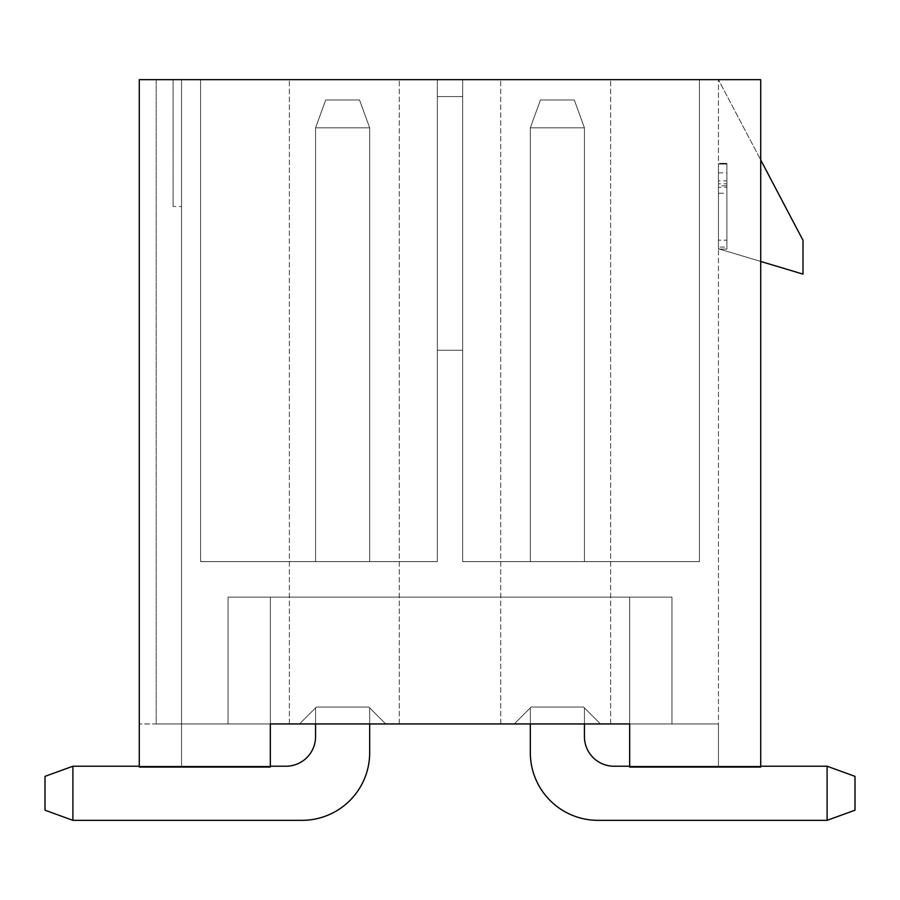 <?xml version="1.0" encoding="UTF-8"?>
<svg xmlns="http://www.w3.org/2000/svg" width="900" height="900" viewBox="0 0 900 900"><rect width="100%" height="100%" fill="white"/><g stroke="black" fill="none" stroke-linecap="round" stroke-linejoin="round"><path stroke-width="0.67" stroke-dasharray="4.5 3.38" d="M760.725 261.45L718.447 248.771L803.002 274.129L803.002 240.311L718.447 79.661L760.725 79.661L139.275 79.661L181.553 79.661L139.275 79.661L139.275 723.949L139.275 79.661L156.184 79.661L156.184 723.949L270.326 723.949L270.326 597.116L270.326 767.07L270.326 597.116L228.049 597.116L228.049 723.949L228.049 597.116L228.049 723.949L270.326 723.949L181.553 723.949L718.447 723.949L629.674 723.949L718.447 723.949L629.674 723.949L718.447 723.949L629.674 723.949L718.447 723.949L629.674 723.949L629.674 767.07L718.447 767.07L718.447 723.949L629.674 723.949L718.447 723.949L629.674 723.949L629.674 597.116L629.674 723.949L629.674 597.116L629.674 723.949L629.674 597.116L629.674 723.949L629.674 597.116L629.674 723.949L629.674 597.116L629.674 723.949L629.674 597.116L629.674 723.949L671.951 723.949L270.326 723.949L629.674 723.949L270.326 723.949L270.326 597.116L228.049 597.116L228.049 723.949L629.674 723.949L629.674 767.07L629.674 723.949L671.951 723.949L270.326 723.949L270.326 767.07L139.275 767.07L270.326 767.07L139.275 767.07L139.275 79.661L181.553 79.661L181.553 206.494L181.553 79.661L156.184 79.661L156.184 723.949L139.275 723.949L629.674 723.949L629.674 767.07L718.447 767.07L629.674 767.07L629.674 723.949L671.951 723.949L270.326 723.949L270.326 597.116L270.326 767.07L270.326 723.949L629.674 723.949L629.674 767.07L760.725 767.07L629.674 767.07L629.674 597.116L629.674 767.07L629.674 723.949L718.447 723.949L629.674 723.949L671.951 723.949L671.951 597.116L671.951 723.949L671.951 597.116L671.951 723.949L270.326 723.949L270.326 767.07L181.553 767.07L270.326 767.07L181.553 767.07L270.326 767.07L270.326 723.949L629.674 723.949L629.674 767.07L718.447 767.07L629.674 767.07L629.674 597.116L629.674 767.07L718.447 767.07L629.674 767.07L629.674 597.116L629.674 767.07L629.674 597.116L671.951 597.116L671.951 723.949L181.553 723.949L270.326 723.949L270.326 597.116L270.326 767.07L181.553 767.07L270.326 767.07L270.326 723.949L270.326 767.07L270.326 723.949L228.049 723.949L228.049 597.116L228.049 723.949L629.674 723.949L181.553 723.949L671.951 723.949L671.951 597.116L629.674 597.116L629.674 723.949L181.553 723.949L181.553 79.661L181.553 767.07L181.553 723.949L181.553 767.07L181.553 723.949L270.326 723.949L270.326 597.116L629.674 597.116L629.674 767.07L629.674 723.949L270.326 723.949L270.326 597.116L270.326 723.949L270.326 597.116L671.951 597.116L629.674 597.116L629.674 723.949L629.674 597.116L228.049 597.116L228.049 723.949L228.049 597.116L270.326 597.116L270.326 723.949L270.326 597.116L671.951 597.116L671.951 723.949L671.951 597.116L270.326 597.116L270.326 723.949L270.326 597.116L228.049 597.116L228.049 723.949L228.049 597.116L629.674 597.116L629.674 767.07L629.674 597.116L270.326 597.116L270.326 723.949L270.326 597.116L228.049 597.116L270.326 597.116L270.326 723.949L270.326 597.116L671.951 597.116L671.951 723.949L671.951 597.116L270.326 597.116L270.326 723.949L671.951 723.949L270.326 723.949L270.326 767.07L270.326 723.949L228.049 723.949L629.674 723.949L270.326 723.949L270.326 767.07L270.326 597.116L270.326 723.949L228.049 723.949L228.049 597.116L270.326 597.116L270.326 723.949L270.326 597.116L270.326 723.949L270.326 597.116L228.049 597.116L228.049 723.949L270.326 723.949L228.049 723.949L228.049 597.116L270.326 597.116L228.049 597.116L228.049 723.949L228.049 597.116L629.674 597.116L270.326 597.116L270.326 723.949L270.326 597.116L671.951 597.116L629.674 597.116L629.674 723.949L629.674 597.116L671.951 597.116L629.674 597.116L629.674 723.949L629.674 597.116L671.951 597.116L671.951 723.949L629.674 723.949L629.674 597.116L270.326 597.116L270.326 723.949L270.326 597.116L629.674 597.116L629.674 723.949L629.674 597.116L228.049 597.116L629.674 597.116L629.674 723.949L629.674 597.116L671.951 597.116L671.951 723.949L671.951 597.116L629.674 597.116L629.674 723.949L629.674 597.116L270.326 597.116L270.326 767.07L181.553 767.07L181.553 723.949L181.553 767.07L270.326 767.07L270.326 723.949L228.049 723.949L228.049 597.116L629.674 597.116L629.674 723.949L629.674 597.116L671.951 597.116L671.951 723.949L671.951 597.116L228.049 597.116L228.049 723.949L181.553 723.949L270.326 723.949L228.049 723.949L228.049 597.116L270.326 597.116L270.326 723.949L270.326 597.116L629.674 597.116L228.049 597.116L228.049 723.949L228.049 597.116L270.326 597.116L270.326 767.07L270.326 723.949L181.553 723.949L181.553 767.07L270.326 767.07L181.553 767.07L181.553 723.949L181.553 767.07L270.326 767.07L181.553 767.07L181.553 723.949L270.326 723.949L270.326 597.116L270.326 767.07L270.326 723.949L629.674 723.949L629.674 767.07L629.674 597.116L270.326 597.116L629.674 597.116L629.674 723.949L718.447 723.949L718.447 767.07L629.674 767.07L718.447 767.07L718.447 723.949L718.447 767.07L718.447 723.949L629.674 723.949L718.447 723.949L718.447 767.07L718.447 723.949L629.674 723.949L671.951 723.949L629.674 723.949L629.674 767.07L718.447 767.07L629.674 767.07L718.447 767.07L718.447 723.949L629.674 723.949L718.447 723.949L718.447 767.07L629.674 767.07L629.674 723.949L718.447 723.949L718.447 79.661L760.725 79.661L760.725 767.07L629.674 767.07L718.447 767.07L718.447 723.949L270.326 723.949L671.951 723.949L671.951 597.116L629.674 597.116L629.674 767.07L629.674 723.949L228.049 723.949L270.326 723.949L270.326 597.116L629.674 597.116L629.674 723.949L718.447 723.949L181.553 723.949L671.951 723.949L629.674 723.949L629.674 597.116L629.674 723.949L718.447 723.949L718.447 767.07L718.447 79.661L718.447 248.771L718.447 79.661L760.725 159.986M514.26 723.949L600.502 723.949L514.26 723.949L531.236 706.961L514.26 723.949L600.502 723.949L514.26 723.949L531.236 706.961L514.26 723.949L600.502 723.949L514.26 723.949L531.236 706.961L514.26 723.949L600.502 723.949L514.26 723.949L600.502 723.949L514.26 723.949L531.236 706.961L514.26 723.949L531.236 706.961L514.26 723.949L600.502 723.949L514.26 723.949L600.502 723.949L514.26 723.949L531.236 706.961L514.26 723.949L531.236 706.961L514.26 723.949L600.502 723.949L514.26 723.949L531.236 706.961L514.26 723.949L600.502 723.949L514.26 723.949L600.502 723.949L514.26 723.949L600.502 723.949L514.26 723.949L600.502 723.949L514.26 723.949L531.236 706.961L514.26 723.949M299.498 723.949L385.74 723.949L299.498 723.949L316.485 706.961L299.498 723.949L385.74 723.949L299.498 723.949L316.485 706.961L299.498 723.949L385.74 723.949L299.498 723.949L316.485 706.961L299.498 723.949L385.74 723.949L299.498 723.949L385.74 723.949L299.498 723.949L316.485 706.961L299.498 723.949L316.485 706.961L299.498 723.949L385.74 723.949L299.498 723.949L385.74 723.949L299.498 723.949L316.485 706.961L299.498 723.949L316.485 706.961L299.498 723.949L385.74 723.949L299.498 723.949L316.485 706.961L299.498 723.949L385.74 723.949L299.498 723.949L385.74 723.949L299.498 723.949L385.74 723.949L299.498 723.949L385.74 723.949L299.498 723.949L316.485 706.961L299.498 723.949M699.424 79.661L699.424 561.611L699.424 79.661L462.679 79.661L699.424 79.661L699.424 561.611L462.679 561.611L462.679 79.661L462.679 350.235L462.679 79.661L699.424 79.661L462.679 79.661L462.679 96.581L437.321 96.581L462.679 96.581L462.679 350.235L437.321 350.235L437.321 79.661L437.321 96.581L462.679 96.581L462.679 79.661L699.424 79.661L699.424 561.611L699.424 79.661L462.679 79.661L462.679 96.581L437.321 96.581L437.321 79.661L437.321 561.611L437.321 79.661L200.576 79.661L437.321 79.661L437.321 96.581L462.679 96.581L462.679 350.235L462.679 79.661L462.679 96.581L437.321 96.581L437.321 79.661L437.321 561.611L200.576 561.611L200.576 79.661L437.321 79.661L200.576 79.661L437.321 79.661L437.321 561.611L437.321 79.661L200.576 79.661L437.321 79.661L437.321 96.581L462.679 96.581L437.321 96.581L437.321 350.235L462.679 350.235L437.321 350.235L437.321 79.661L437.321 561.611L200.576 561.611L200.576 79.661L437.321 79.661L200.576 79.661L437.321 79.661L437.321 96.581L462.679 96.581L462.679 79.661L462.679 561.611L462.679 79.661L699.424 79.661L462.679 79.661L462.679 96.581L437.321 96.581L437.321 350.235L437.321 79.661L437.321 561.611L437.321 79.661L200.576 79.661L462.679 79.661L462.679 561.611L699.424 561.611L462.679 561.611L462.679 79.661L699.424 79.661L200.576 79.661L699.424 79.661L200.576 79.661L699.424 79.661L200.576 79.661L699.424 79.661L200.576 79.661L200.576 561.611L437.321 561.611L200.576 561.611L200.576 79.661L200.576 561.611L437.321 561.611L437.321 79.661L699.424 79.661L200.576 79.661L200.576 561.611L437.321 561.611L200.576 561.611L200.576 79.661L200.576 561.611L437.321 561.611L437.321 79.661L699.424 79.661L437.321 79.661L462.679 79.661L437.321 79.661L462.679 79.661L437.321 79.661L462.679 79.661L437.321 79.661L462.679 79.661L437.321 79.661L462.679 79.661L437.321 79.661L437.321 561.611L200.576 561.611L200.576 79.661L200.576 561.611L437.321 561.611L200.576 561.611L200.576 79.661L200.576 561.611L437.321 561.611L437.321 79.661L437.321 96.581L462.679 96.581L462.679 79.661L462.679 96.581L437.321 96.581L462.679 96.581L462.679 79.661L462.679 561.611L462.679 79.661L462.679 561.611L699.424 561.611L699.424 79.661L699.424 561.611L462.679 561.611L462.679 79.661L462.679 350.235L462.679 79.661L462.679 96.581L437.321 96.581L437.321 79.661L437.321 96.581L462.679 96.581L462.679 350.235L437.321 350.235L462.679 350.235L462.679 79.661L462.679 561.611L462.679 79.661L462.679 96.581L437.321 96.581L437.321 79.661L437.321 561.611L437.321 79.661L437.321 96.581L462.679 96.581L462.679 350.235L462.679 79.661L462.679 96.581L437.321 96.581L437.321 79.661L437.321 561.611L200.576 561.611L200.576 79.661L200.576 561.611L437.321 561.611L437.321 79.661L437.321 96.581L462.679 96.581L462.679 350.235L437.321 350.235L437.321 79.661L437.321 561.611L200.576 561.611L200.576 79.661L200.576 561.611L437.321 561.611L437.321 79.661L437.321 561.611L200.576 561.611L200.576 79.661L200.576 561.611L437.321 561.611L437.321 79.661L437.321 561.611L200.576 561.611L200.576 79.661L200.576 561.611L437.321 561.611L200.576 561.611L200.576 79.661L200.576 561.611L437.321 561.611L437.321 79.661L437.321 96.581L462.679 96.581L462.679 79.661L462.679 96.581L437.321 96.581L462.679 96.581L437.321 96.581L437.321 350.235L462.679 350.235L462.679 79.661L462.679 561.611L699.424 561.611L699.424 79.661L699.424 561.611L699.424 79.661L699.424 561.611L462.679 561.611L462.679 79.661L462.679 561.611L699.424 561.611L699.424 79.661L699.424 561.611L462.679 561.611L462.679 79.661L462.679 561.611L699.424 561.611L699.424 79.661L699.424 561.611L462.679 561.611L699.424 561.611L699.424 79.661L699.424 561.611L462.679 561.611L699.424 561.611L699.424 79.661L699.424 561.611L462.679 561.611L462.679 79.661L462.679 561.611L699.424 561.611L462.679 561.611L462.679 79.661L462.679 561.611L699.424 561.611L699.424 79.661L699.424 561.611L462.679 561.611L462.679 79.661L462.679 561.611L699.424 561.611L699.424 79.661L699.424 561.611L462.679 561.611L462.679 79.661L462.679 561.611L699.424 561.611L699.424 79.661M583.515 706.961L600.502 723.949L583.515 706.961M531.169 707.04L583.594 707.04L531.169 707.04L583.594 707.04L531.169 707.04L583.594 707.04L531.169 707.04L583.594 707.04L531.169 707.04L583.594 707.04L531.169 707.04L583.594 707.04L531.169 707.04L583.594 707.04L531.169 707.04L583.594 707.04L531.169 707.04L583.594 707.04L531.169 707.04L583.594 707.04L531.169 707.04L583.594 707.04L531.169 707.04L583.594 707.04L531.169 707.04L530.325 707.884L531.169 707.04M368.764 706.961L385.74 723.949L368.764 706.961M316.406 707.04L368.831 707.04L316.406 707.04L368.831 707.04L316.406 707.04L368.831 707.04L316.406 707.04L368.831 707.04L316.406 707.04L368.831 707.04L316.406 707.04L368.831 707.04L316.406 707.04L368.831 707.04L316.406 707.04L368.831 707.04L316.406 707.04L368.831 707.04L316.406 707.04L368.831 707.04L316.406 707.04L368.831 707.04L316.406 707.04L368.831 707.04L316.406 707.04L315.562 707.884L316.406 707.04M173.093 206.494L173.093 79.661L173.093 206.494L181.553 206.494M437.321 350.235L462.679 350.235L437.321 350.235L437.321 96.581L437.321 350.235L462.679 350.235L462.679 96.581L437.321 96.581L437.321 350.235L462.679 350.235L462.679 96.581L462.679 350.235L437.321 350.235L437.321 96.581L437.321 350.235L462.679 350.235L437.321 350.235L437.321 96.581L437.321 350.235L462.679 350.235L462.679 96.581L462.679 350.235L437.321 350.235L437.321 96.581L437.321 350.235L462.679 350.235L437.321 350.235L437.321 96.581L437.321 350.235L462.679 350.235L462.679 96.581L462.679 350.235L437.321 350.235L462.679 350.235L462.679 96.581L462.679 350.235L437.321 350.235L437.321 96.581L437.321 350.235L462.679 350.235L437.321 350.235M270.326 767.07L181.553 767.07L181.553 723.949L181.553 767.07L181.553 723.949L181.553 767.07L181.553 723.949L181.553 767.07L181.553 723.949L181.553 767.07L181.553 723.949L181.553 767.07L181.553 723.949L181.553 767.07L270.326 767.07M718.447 185.805L718.447 163.339L726.908 163.339L718.447 163.553L718.447 249.086L718.447 172.868L718.447 187.29L718.447 185.805L726.908 185.805L726.908 163.553L726.908 240.188L718.447 240.188L726.908 240.188L726.908 249.086L726.908 180.855L718.447 180.855L718.447 193.219L718.447 164.047L718.447 249.086L718.447 180.855M181.553 79.661L181.553 723.949L270.326 723.949L181.553 723.949L181.553 79.661M629.674 767.07L718.447 767.07L629.674 767.07M760.725 767.07L760.725 79.661L760.725 767.07M610.65 723.949L610.65 79.661L610.65 723.949M500.726 723.949L500.726 79.661L500.726 723.949M399.274 723.949L399.274 79.661L399.274 723.949M289.35 723.949L289.35 79.661L289.35 723.949M139.275 767.07L139.275 79.661L139.275 767.07M462.679 561.611L699.424 561.611L462.679 561.611M437.321 79.661L437.321 561.611L437.321 79.661M437.321 561.611L200.576 561.611L200.576 79.661L200.576 561.611L437.321 561.611M270.326 723.949L181.553 723.949L270.326 723.949M718.447 249.086L726.908 249.086L718.447 249.086M726.908 180.855L726.908 193.219L718.447 193.219M726.908 193.219L726.908 183.825L718.447 183.825M726.908 183.825L726.908 164.047L718.447 164.047L726.908 164.047L726.908 249.086L726.908 247.106L718.447 247.106M726.908 247.106L726.908 172.868L726.908 187.29L718.447 187.29M726.908 187.29L726.908 185.805M671.951 597.116L671.951 723.949L671.951 597.116M584.438 723.949L584.438 707.884L584.438 736.627L584.438 707.884L584.438 736.627L584.438 707.884L584.438 736.627L584.438 707.884L583.594 707.04L584.438 707.884L583.594 707.04L584.438 707.884L583.594 707.04L584.438 707.884L583.594 707.04L584.438 707.884L583.594 707.04L584.438 707.884L583.594 707.04L584.438 707.884L583.594 707.04L584.438 707.884L583.594 707.04L584.438 707.884L583.594 707.04L584.438 707.884L583.594 707.04L584.438 707.884L583.594 707.04L584.438 707.884L583.594 707.04L584.438 707.884L584.438 736.627A29.588 29.588 0 0 0 614.025 766.226L827.1 766.226L827.1 820.339L597.96 820.339A67.646 67.646 0 0 1 530.325 752.692L530.325 707.884L530.325 752.692A67.646 67.646 0 0 0 597.96 820.339L827.1 820.339L827.1 766.226L614.025 766.226L827.1 766.226L827.1 820.339L597.96 820.339A67.646 67.646 0 0 1 530.325 752.692A67.646 67.646 0 0 0 597.96 820.339L827.1 820.339L827.1 766.226L614.025 766.226L827.1 766.226L827.1 820.339L597.96 820.339A67.646 67.646 0 0 1 530.325 752.692L530.325 707.884L530.325 752.692A67.646 67.646 0 0 0 597.96 820.339L827.1 820.339L827.1 766.226L614.025 766.226L827.1 766.226L827.1 820.339L597.96 820.339A67.646 67.646 0 0 1 530.325 752.692L530.325 707.884L530.325 752.692A67.646 67.646 0 0 0 597.96 820.339A67.646 67.646 0 0 1 530.325 752.692A67.646 67.646 0 0 0 597.96 820.339L827.1 820.339L597.96 820.339A67.646 67.646 0 0 1 530.325 752.692L530.325 707.884L530.325 752.692A67.646 67.646 0 0 0 597.96 820.339L827.1 820.339L827.1 766.226L827.1 820.339L597.96 820.339A67.646 67.646 0 0 1 530.325 752.692A67.646 67.646 0 0 0 597.96 820.339L827.1 820.339L827.1 766.226L614.025 766.226L827.1 766.226L827.1 820.339L597.96 820.339A67.646 67.646 0 0 1 530.325 752.692L530.325 707.884L530.325 752.692A67.646 67.646 0 0 0 597.96 820.339L827.1 820.339L827.1 766.226L614.025 766.226L827.1 766.226L827.1 820.339L855 810.191L855 776.363L827.1 766.226L614.025 766.226L827.1 766.226L827.1 820.339L855 810.191L827.1 820.339L855 810.191L855 776.363L855 810.191L827.1 820.339L855 810.191L855 776.363L827.1 766.226L614.025 766.226L827.1 766.226L827.1 820.339L855 810.191L827.1 820.339L855 810.191L855 776.363L827.1 766.226L614.025 766.226L827.1 766.226L827.1 820.339L597.96 820.339A67.646 67.646 0 0 1 530.325 752.692A67.646 67.646 0 0 0 597.96 820.339L827.1 820.339L827.1 766.226L614.025 766.226L827.1 766.226L827.1 820.339L597.96 820.339A67.646 67.646 0 0 1 530.325 752.692L530.325 707.884L530.325 752.692A67.646 67.646 0 0 0 597.96 820.339L827.1 820.339L827.1 766.226L614.025 766.226L827.1 766.226L827.1 820.339L597.96 820.339A67.646 67.646 0 0 1 530.325 752.692A67.646 67.646 0 0 0 597.96 820.339L827.1 820.339L827.1 766.226L614.025 766.226L827.1 766.226L855 776.363L855 810.191L827.1 820.339L597.96 820.339A67.646 67.646 0 0 1 530.325 752.692M369.675 723.949L369.675 752.692A67.646 67.646 0 0 1 302.04 820.339A67.646 67.646 0 0 0 369.675 752.692L369.675 707.884L369.675 752.692A67.646 67.646 0 0 1 302.04 820.339A67.646 67.646 0 0 0 369.675 752.692L369.675 707.884L369.675 752.692A67.646 67.646 0 0 1 302.04 820.339A67.646 67.646 0 0 0 369.675 752.692L369.675 707.884L368.831 707.04L369.675 707.884L368.831 707.04L369.675 707.884L368.831 707.04L369.675 707.884L368.831 707.04L369.675 707.884L368.831 707.04L369.675 707.884L368.831 707.04L369.675 707.884L368.831 707.04L369.675 707.884L368.831 707.04L369.675 707.884L368.831 707.04L369.675 707.884L368.831 707.04L369.675 707.884L368.831 707.04L369.675 707.884L368.831 707.04L369.675 707.884L369.675 752.692A67.646 67.646 0 0 1 302.04 820.339L72.9 820.339L72.9 766.226L285.975 766.226A29.588 29.588 0 0 0 315.562 736.627L315.562 723.949M530.325 561.611L584.438 561.611L530.325 561.611L584.438 561.611L530.325 561.611L584.438 561.611L530.325 561.611L584.438 561.611L530.325 561.611L584.438 561.611L530.325 561.611L584.438 561.611L530.325 561.611L584.438 561.611L530.325 561.611L584.438 561.611L530.325 561.611L584.438 561.611L530.325 561.611L584.438 561.611L584.438 127.856L530.325 127.856L530.325 561.611L584.438 561.611L584.438 127.856L584.438 561.611L584.438 127.856L584.438 561.611L584.438 127.856L530.325 127.856L584.438 127.856L584.438 561.611L584.438 127.856L530.325 127.856L584.438 127.856L584.438 561.611L584.438 127.856L530.325 127.856L530.325 561.611L584.438 561.611L584.438 127.856L584.438 561.611L584.438 127.856L530.325 127.856L584.438 127.856L584.438 561.611L584.438 127.856L530.325 127.856L530.325 561.611L584.438 561.611L584.438 127.856L584.438 561.611L584.438 127.856L530.325 127.856L584.438 127.856L584.438 561.611L584.438 127.856L530.325 127.856L530.325 561.611L584.438 561.611L530.325 561.611L530.325 127.856L584.438 127.856L584.438 561.611L584.438 127.856L530.325 127.856L530.325 561.611L530.325 127.856L584.438 127.856L530.325 127.856L530.325 561.611L530.325 127.856L530.325 561.611L530.325 127.856L584.438 127.856L584.438 561.611L584.438 127.856L530.325 127.856L530.325 561.611L530.325 127.856L584.438 127.856L530.325 127.856L530.325 561.611L530.325 127.856L584.438 127.856L574.29 99.956L540.472 99.956L574.29 99.956L584.438 127.856L574.29 99.956L540.472 99.956L574.29 99.956L584.438 127.856L574.29 99.956L540.472 99.956L574.29 99.956L584.438 127.856L574.29 99.956L540.472 99.956L574.29 99.956L584.438 127.856L574.29 99.956L540.472 99.956L574.29 99.956L584.438 127.856L574.29 99.956L540.472 99.956L574.29 99.956L584.438 127.856L574.29 99.956L540.472 99.956L574.29 99.956L584.438 127.856L574.29 99.956L540.472 99.956L574.29 99.956L584.438 127.856L574.29 99.956L540.472 99.956L574.29 99.956L584.438 127.856L574.29 99.956L540.472 99.956L574.29 99.956L584.438 127.856L574.29 99.956L584.438 127.856L574.29 99.956L540.472 99.956L574.29 99.956L584.438 127.856L530.325 127.856L530.325 561.611L530.325 127.856L530.325 561.611L530.325 127.856L584.438 127.856L530.325 127.856L530.325 561.611L530.325 127.856L540.472 99.956L574.29 99.956L540.472 99.956L530.325 127.856L540.472 99.956L530.325 127.856L540.472 99.956L530.325 127.856L540.472 99.956L530.325 127.856L540.472 99.956L530.325 127.856L540.472 99.956L530.325 127.856L540.472 99.956L530.325 127.856L540.472 99.956L530.325 127.856L540.472 99.956L530.325 127.856L540.472 99.956L530.325 127.856L540.472 99.956L530.325 127.856L540.472 99.956L530.325 127.856L530.325 561.611M369.675 561.611L315.562 561.611L369.675 561.611L315.562 561.611L369.675 561.611L315.562 561.611L369.675 561.611L315.562 561.611L369.675 561.611L315.562 561.611L369.675 561.611L315.562 561.611L369.675 561.611L315.562 561.611L369.675 561.611L315.562 561.611L369.675 561.611L315.562 561.611L369.675 561.611L315.562 561.611L369.675 561.611L315.562 561.611L369.675 561.611L315.562 561.611L315.562 127.856L369.675 127.856L369.675 561.611L315.562 561.611L315.562 127.856L315.562 561.611L315.562 127.856L315.562 561.611L315.562 127.856L369.675 127.856L315.562 127.856L369.675 127.856L315.562 127.856L315.562 561.611L315.562 127.856L369.675 127.856L369.675 561.611L369.675 127.856L369.675 561.611L369.675 127.856L315.562 127.856L315.562 561.611L315.562 127.856L369.675 127.856L369.675 561.611L369.675 127.856L315.562 127.856L315.562 561.611L315.562 127.856L369.675 127.856L369.675 561.611L369.675 127.856L315.562 127.856L315.562 561.611L315.562 127.856L369.675 127.856L369.675 561.611L369.675 127.856L315.562 127.856L315.562 561.611L315.562 127.856L315.562 561.611L315.562 127.856L369.675 127.856L369.675 561.611L369.675 127.856L315.562 127.856L369.675 127.856L369.675 561.611L369.675 127.856L315.562 127.856L315.562 561.611L315.562 127.856L369.675 127.856L369.675 561.611L369.675 127.856L315.562 127.856L315.562 561.611L315.562 127.856L369.675 127.856L369.675 561.611L369.675 127.856L315.562 127.856L315.562 561.611L315.562 127.856L369.675 127.856L369.675 561.611L369.675 127.856L315.562 127.856L325.71 99.956L359.527 99.956L325.71 99.956L315.562 127.856L325.71 99.956L359.527 99.956L325.71 99.956L315.562 127.856L325.71 99.956L359.527 99.956L325.71 99.956L315.562 127.856L325.71 99.956L359.527 99.956L325.71 99.956L315.562 127.856L325.71 99.956L359.527 99.956L325.71 99.956L315.562 127.856L325.71 99.956L359.527 99.956L325.71 99.956L315.562 127.856L325.71 99.956L359.527 99.956L325.71 99.956L315.562 127.856L325.71 99.956L359.527 99.956L325.71 99.956L315.562 127.856L325.71 99.956L359.527 99.956L325.71 99.956L315.562 127.856L325.71 99.956L359.527 99.956L325.71 99.956L315.562 127.856L325.71 99.956L359.527 99.956L325.71 99.956L315.562 127.856L325.71 99.956L359.527 99.956L325.71 99.956L315.562 127.856L369.675 127.856L369.675 561.611L369.675 127.856L359.527 99.956L369.675 127.856L359.527 99.956L369.675 127.856L359.527 99.956L369.675 127.856L359.527 99.956L369.675 127.856L359.527 99.956L369.675 127.856L359.527 99.956L369.675 127.856L359.527 99.956L369.675 127.856L359.527 99.956L369.675 127.856L359.527 99.956L369.675 127.856L359.527 99.956L369.675 127.856L359.527 99.956L369.675 127.856L359.527 99.956L369.675 127.856L369.675 561.611M302.04 820.339L72.9 820.339L72.9 766.226L72.9 820.339L302.04 820.339L72.9 820.339L302.04 820.339L72.9 820.339L45 810.191L72.9 820.339L72.9 766.226L45 776.363L72.9 766.226L45 776.363L72.9 766.226L45 776.363L72.9 766.226L45 776.363L72.9 766.226L45 776.363L45 810.191L72.9 820.339L302.04 820.339A67.646 67.646 0 0 0 369.675 752.692L369.675 707.884L369.675 752.692A67.646 67.646 0 0 1 302.04 820.339A67.646 67.646 0 0 0 369.675 752.692L369.675 707.884L369.675 752.692A67.646 67.646 0 0 1 302.04 820.339A67.646 67.646 0 0 0 369.675 752.692L369.675 707.884L369.675 752.692A67.646 67.646 0 0 1 302.04 820.339A67.646 67.646 0 0 0 369.675 752.692L369.675 707.884L369.675 752.692A67.646 67.646 0 0 1 302.04 820.339A67.646 67.646 0 0 0 369.675 752.692L369.675 707.884L369.675 752.692A67.646 67.646 0 0 1 302.04 820.339A67.646 67.646 0 0 0 369.675 752.692L369.675 707.884L369.675 752.692A67.646 67.646 0 0 1 302.04 820.339A67.646 67.646 0 0 0 369.675 752.692L369.675 707.884L369.675 752.692A67.646 67.646 0 0 1 302.04 820.339A67.646 67.646 0 0 0 369.675 752.692L369.675 707.884L369.675 752.692A67.646 67.646 0 0 1 302.04 820.339L72.9 820.339L45 810.191L45 776.363L45 810.191L45 776.363L45 810.191L45 776.363L45 810.191L45 776.363L45 810.191L45 776.363L45 810.191L45 776.363L72.9 766.226L285.975 766.226L72.9 766.226L72.9 820.339L72.9 766.226L285.975 766.226A29.588 29.588 0 0 0 315.562 736.627L315.562 707.884L315.562 736.627A29.588 29.588 0 0 1 285.975 766.226L72.9 766.226L72.9 820.339L72.9 766.226L285.975 766.226L72.9 766.226L72.9 820.339L72.9 766.226L285.975 766.226A29.588 29.588 0 0 0 315.562 736.627A29.588 29.588 0 0 1 285.975 766.226L72.9 766.226L285.975 766.226A29.588 29.588 0 0 0 315.562 736.627A29.588 29.588 0 0 1 285.975 766.226L72.9 766.226L72.9 820.339L72.9 766.226L285.975 766.226L72.9 766.226L72.9 820.339L72.9 766.226L285.975 766.226A29.588 29.588 0 0 0 315.562 736.627A29.588 29.588 0 0 1 285.975 766.226L72.9 766.226L72.9 820.339L72.9 766.226L285.975 766.226L72.9 766.226L72.9 820.339L45 810.191L45 776.363L45 810.191L72.9 820.339L45 810.191L45 776.363L72.9 766.226L285.975 766.226A29.588 29.588 0 0 0 315.562 736.627A29.588 29.588 0 0 1 285.975 766.226L72.9 766.226L72.9 820.339L45 810.191L72.9 820.339L45 810.191L45 776.363L72.9 766.226L285.975 766.226L72.9 766.226L72.9 820.339L45 810.191L72.9 820.339L45 810.191L45 776.363L45 810.191L72.9 820.339L45 810.191L45 776.363L72.9 766.226L285.975 766.226A29.588 29.588 0 0 0 315.562 736.627M584.438 736.627L584.438 707.884L584.438 736.627A29.588 29.588 0 0 0 614.025 766.226A29.588 29.588 0 0 1 584.438 736.627A29.588 29.588 0 0 0 614.025 766.226A29.588 29.588 0 0 1 584.438 736.627L584.438 707.884L584.438 736.627A29.588 29.588 0 0 0 614.025 766.226A29.588 29.588 0 0 1 584.438 736.627L584.438 707.884L584.438 736.627A29.588 29.588 0 0 0 614.025 766.226A29.588 29.588 0 0 1 584.438 736.627L584.438 707.884L584.438 736.627A29.588 29.588 0 0 0 614.025 766.226A29.588 29.588 0 0 1 584.438 736.627L584.438 707.884L584.438 736.627A29.588 29.588 0 0 0 614.025 766.226M270.326 766.226L139.275 766.226M760.725 766.226L629.674 766.226M827.1 820.339L855 810.191L827.1 820.339L855 810.191L855 776.363L827.1 766.226L855 776.363L855 810.191L855 776.363L827.1 766.226L855 776.363L855 810.191L827.1 820.339L827.1 766.226L855 776.363L827.1 766.226L855 776.363L855 810.191L855 776.363L827.1 766.226L855 776.363L855 810.191L827.1 820.339L597.96 820.339L827.1 820.339L827.1 766.226L855 776.363L855 810.191L855 776.363L827.1 766.226L855 776.363L855 810.191L827.1 820.339L855 810.191L855 776.363L827.1 766.226L855 776.363L855 810.191L827.1 820.339L855 810.191L855 776.363L827.1 766.226L855 776.363L855 810.191L827.1 820.339L855 810.191L855 776.363L827.1 766.226L855 776.363L855 810.191L827.1 820.339L855 810.191L855 776.363L827.1 766.226M72.9 820.339L72.9 766.226L72.9 820.339L72.9 766.226L72.9 820.339L45 810.191L72.9 820.339M285.975 766.226L72.9 766.226L45 776.363L72.9 766.226L45 776.363L45 810.191L45 776.363L72.9 766.226L45 776.363L72.9 766.226L45 776.363L45 810.191L45 776.363L72.9 766.226M718.447 172.868L726.908 172.868"/><path stroke-width="1.35" d="M139.275 767.07L139.275 79.661L760.725 79.661L760.725 767.07L629.674 767.07L629.674 723.949L270.326 723.949L270.326 767.07L139.275 767.07M760.725 159.986L803.002 240.311L803.002 274.129L760.725 261.45M530.325 752.692L530.325 723.949L530.325 752.692A67.646 67.646 0 0 0 597.96 820.339L827.1 820.339L827.1 766.226L760.725 766.226M629.674 766.226L614.025 766.226A29.588 29.588 0 0 1 584.438 736.627L584.438 723.949M315.562 723.949L315.562 736.627A29.588 29.588 0 0 1 285.975 766.226L270.326 766.226M139.275 766.226L72.9 766.226L72.9 820.339L302.04 820.339A67.646 67.646 0 0 0 369.675 752.692L369.675 723.949M614.025 766.226A29.588 29.588 0 0 1 584.438 736.627A29.588 29.588 0 0 0 614.025 766.226A29.588 29.588 0 0 1 584.438 736.627A29.588 29.588 0 0 0 614.025 766.226A29.588 29.588 0 0 1 584.438 736.627A29.588 29.588 0 0 0 614.025 766.226A29.588 29.588 0 0 1 584.438 736.627A29.588 29.588 0 0 0 614.025 766.226A29.588 29.588 0 0 1 584.438 736.627A29.588 29.588 0 0 0 614.025 766.226A29.588 29.588 0 0 1 584.438 736.627M315.562 736.627A29.588 29.588 0 0 1 285.975 766.226A29.588 29.588 0 0 0 315.562 736.627A29.588 29.588 0 0 1 285.975 766.226A29.588 29.588 0 0 0 315.562 736.627A29.588 29.588 0 0 1 285.975 766.226A29.588 29.588 0 0 0 315.562 736.627A29.588 29.588 0 0 1 285.975 766.226A29.588 29.588 0 0 0 315.562 736.627A29.588 29.588 0 0 1 285.975 766.226A29.588 29.588 0 0 0 315.562 736.627A29.588 29.588 0 0 1 285.975 766.226M72.9 766.226L45 776.363L45 810.191L72.9 820.339L302.04 820.339M827.1 820.339L855 810.191L855 776.363L827.1 766.226"/></g></svg>
